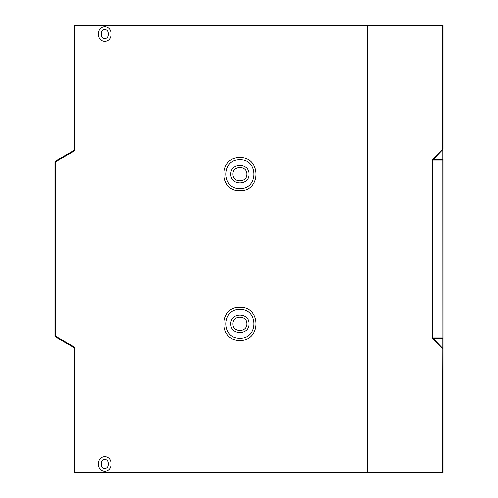 <?xml version="1.0" encoding="UTF-8"?>
<svg xmlns="http://www.w3.org/2000/svg" width="498" height="498" viewBox="0 0 498 498"><rect width="100%" height="100%" fill="white"/><g stroke="black" fill="none" stroke-linecap="round" stroke-linejoin="round"><path stroke-width="0.75" d="M442.417 473.1L442.579 472.459L443.058 472.459A0.641 0.641 0 0 1 442.417 473.1L74.831 473.1L74.831 348.114L74.19 348.114A0.641 0.641 0 0 0 73.866 347.554L74.19 347L55.583 336.262L55.266 336.816A0.641 0.641 0 0 1 54.942 336.262L55.583 336.262L55.583 161.738L54.942 161.738A0.641 0.641 0 0 1 55.266 161.184L55.583 161.738L74.19 151A1.282 1.282 0 0 0 74.831 149.886L74.831 25.541L367.487 25.541L367.655 472.459L367.487 473.1L367.487 472.459L74.19 472.459L74.19 348.114A0.641 0.641 0 0 0 73.866 347.554L55.266 336.816A0.641 0.641 0 0 1 54.942 336.262L54.942 161.738A0.641 0.641 0 0 1 55.266 161.184L73.866 150.446A0.641 0.641 0 0 0 74.19 149.886L74.19 25.541L74.831 24.9L367.487 24.9L367.655 25.541L367.487 24.9L442.417 24.9A0.641 0.641 0 0 1 443.058 25.541L442.579 25.541L442.417 24.9M432.818 159.341L442.579 149.232L442.579 25.541L367.655 25.541L367.655 472.459L442.579 472.459L442.847 348.432L433.086 338.323L442.847 338.323L443.058 337.993L443.058 338.659A0.641 0.454 180 0 0 442.847 338.323L442.847 348.432A0.641 0.454 0 0 1 443.058 348.768L442.579 348.768L432.818 338.659L432.862 160.007L432.519 160.007L432.818 159.341L432.862 160.007L442.921 160.007L442.847 159.677A0.641 0.454 0 0 0 443.058 159.341L443.058 472.459M74.19 29.606L74.19 30.714M74.19 472.459A0.641 0.641 0 0 0 74.831 473.1M443.058 25.541L443.058 149.232A0.641 0.454 180 0 1 442.847 149.568L442.921 337.993L432.519 337.993L432.818 338.659M232.964 323.843C232.541 332.801 247.282 332.801 246.859 323.843C247.282 314.879 232.541 314.879 232.964 323.843M230.823 323.843C230.275 335.559 249.548 335.559 249 323.843C249.548 312.122 230.275 312.122 230.823 323.843M239.912 338.279C221.299 339.144 221.299 308.542 239.912 309.407C258.524 308.542 258.524 339.144 239.912 338.279M239.912 340.414C218.541 341.416 218.541 306.27 239.912 307.272C261.282 306.27 261.282 341.416 239.912 340.414M239.912 188.593C221.299 189.458 221.299 158.856 239.912 159.721C258.524 158.856 258.524 189.458 239.912 188.593M239.912 190.728C218.541 191.73 218.541 156.584 239.912 157.586C261.282 156.584 261.282 191.73 239.912 190.728M230.823 174.157C230.275 185.879 249.548 185.879 249 174.157C249.548 162.441 230.275 162.441 230.823 174.157M246.859 174.157C247.282 165.199 232.541 165.199 232.964 174.157C232.541 183.121 247.282 183.121 246.859 174.157M101.349 33.024L101.349 35.165A3.424 3.424 0 0 0 104.767 38.583A3.424 3.424 0 0 0 108.191 35.165L108.191 33.024A3.424 3.424 0 0 0 104.767 29.606A3.424 3.424 0 0 0 101.349 33.024M108.191 462.835A3.424 3.424 0 0 0 104.767 459.417A3.424 3.424 0 0 0 101.349 462.835L101.349 464.976A3.424 3.424 0 0 0 104.767 468.394A3.424 3.424 0 0 0 108.191 464.976L108.191 462.835M110.967 33.024A6.2 6.2 0 0 0 104.767 26.824A6.2 6.2 0 0 0 98.567 33.024L98.567 35.165A6.2 6.2 0 0 0 104.767 41.365A6.2 6.2 0 0 0 110.967 35.165L110.967 33.024M98.567 462.835L98.567 464.976A6.2 6.2 0 0 0 104.767 471.176A6.2 6.2 0 0 0 110.967 464.976L110.967 462.835A6.2 6.2 0 0 0 104.767 456.635A6.2 6.2 0 0 0 98.567 462.835M74.19 25.541L74.831 25.541L74.831 24.9M73.866 150.446L74.19 151M74.831 348.114A1.282 1.282 0 0 0 74.19 347M442.847 159.677L433.086 159.677L442.847 149.568L442.847 159.677M432.519 337.993L432.519 160.007M74.19 149.886L74.831 149.886"/></g></svg>
